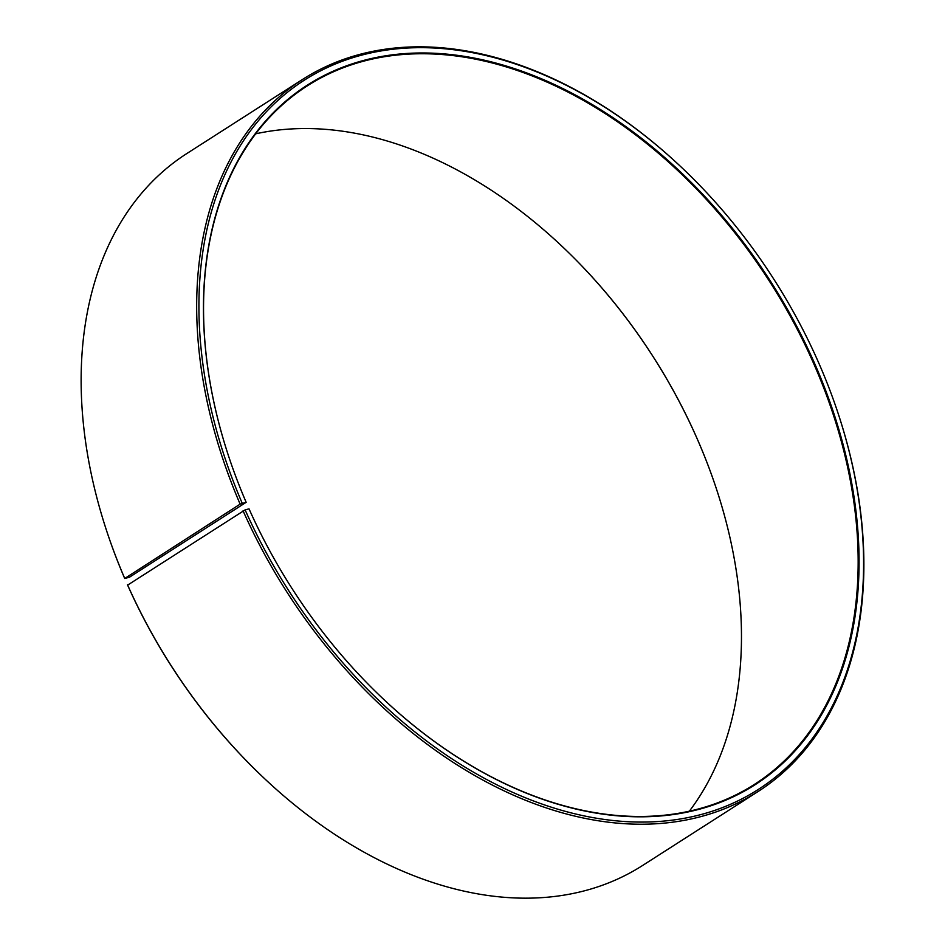 <?xml version="1.0" encoding="UTF-8"?>
<svg xmlns="http://www.w3.org/2000/svg" width="945" height="945" viewBox="0 0 945 945"><rect width="100%" height="100%" fill="white"/><g stroke="black" fill="none" stroke-linecap="round" stroke-linejoin="round"><path stroke-width="1.42" d="M229.458 458.727A414.69 283.878 -122.6 0 1 307.243 85.9A414.69 283.878 -122.6 0 1 815.523 367.806A414.69 283.878 -122.6 0 1 754.488 784.362A414.69 283.878 -122.6 0 1 383.327 699.005M255.646 133.836A414.69 283.878 -122.6 0 1 561.779 246.066A414.69 283.878 -122.6 0 1 698.816 442.543A414.69 283.878 -122.6 0 1 715.519 486.167A414.69 283.878 -122.6 0 1 689.366 811.164M561.696 245.995A415.327 284.315 -122.6 0 1 698.863 442.685A415.327 284.315 -122.6 0 1 715.554 486.273M124.716 578.482L129.489 577.194L246.161 502.315L240.136 504.134L124.716 578.482A421.068 288.249 -122.6 0 1 107.754 534.185L107.576 533.653A422.663 289.335 -122.6 0 1 186.815 153.551L302.353 79.557A422.663 289.335 -122.6 0 1 680.743 166.639L681.156 167.029A421.068 288.249 -122.6 0 1 820.295 366.518A421.068 288.249 -122.6 0 1 837.258 410.815A421.068 288.249 -122.6 0 1 681.05 818.854A421.068 288.249 -122.6 0 1 245.121 509.887L127.622 585.12A421.068 288.249 -122.6 0 0 263.868 777.971L264.269 778.361A422.663 289.335 -122.6 0 1 127.516 584.778M124.598 578.116A422.663 289.335 -122.6 0 1 107.576 533.653M240.136 504.134A422.663 289.335 -122.6 0 1 302.353 79.557M242.215 503.248A421.068 288.249 -122.6 0 1 290.587 89.822A421.068 288.249 -122.6 0 1 681.156 167.029M246.161 502.315A415.327 284.315 -122.6 0 1 229.422 458.62A415.327 284.315 -122.6 0 1 386.068 55.731A415.327 284.315 -122.6 0 1 816.362 367.451A415.327 284.315 -122.6 0 1 768.651 775.231A415.327 284.315 -122.6 0 1 383.398 699.087A415.327 284.315 -122.6 0 1 249.031 508.859L245.121 509.887M837.258 410.815L837.435 411.347A422.663 289.335 -122.6 0 1 758.197 791.449A422.663 289.335 -122.6 0 1 243.066 510.796M758.197 791.449L642.659 865.443A422.663 289.335 -122.6 0 1 264.269 778.361"/></g></svg>
